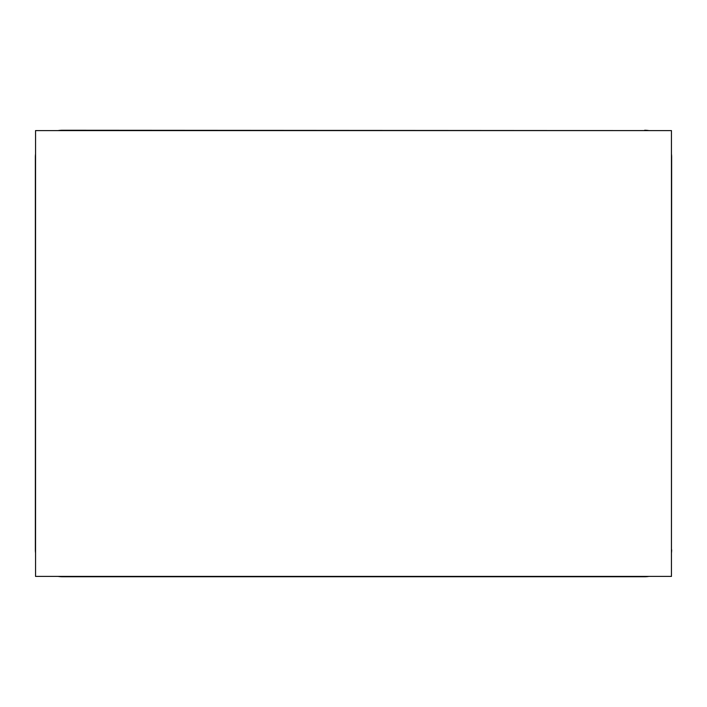 <?xml version="1.0" encoding="UTF-8"?>
<svg xmlns="http://www.w3.org/2000/svg" width="707" height="707" viewBox="0 0 707 707"><rect width="100%" height="100%" fill="white"/><g stroke="black" fill="none" stroke-linecap="round" stroke-linejoin="round"><path stroke-width="1.06" d="M35.553 576.408L35.553 130.592L671.447 130.592L671.447 576.408L35.553 576.408L671.447 576.408L671.447 130.592L35.553 130.592L35.553 576.408M35.35 157.272L35.553 553.033A27.016 27.016 0 0 1 35.35 549.728L35.35 157.272A27.016 27.016 0 0 1 35.553 153.967L35.35 157.272L35.553 153.967M62.366 576.744L648.893 576.408A27.016 27.016 0 0 1 644.634 576.744L62.366 576.744A27.016 27.016 0 0 1 58.107 576.408L62.366 576.744L58.107 576.408M671.65 549.728A27.016 27.016 0 0 1 671.447 553.033L671.447 153.967A27.016 27.016 0 0 1 671.65 157.272L671.447 553.033M644.634 130.256A27.016 27.016 0 0 1 648.893 130.592L58.107 130.592A27.016 27.016 0 0 1 62.366 130.256L648.893 130.592"/></g></svg>
